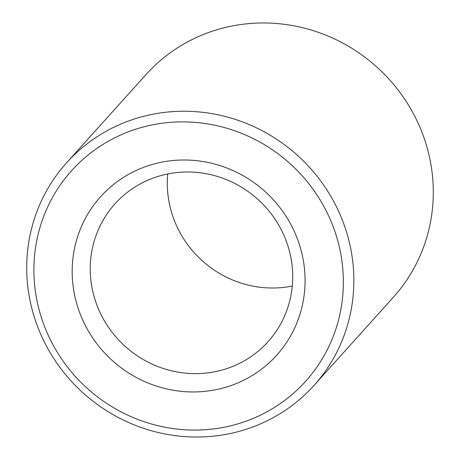 <?xml version="1.0" encoding="UTF-8"?>
<svg xmlns="http://www.w3.org/2000/svg" width="460" height="460" viewBox="0 0 460 460"><rect width="100%" height="100%" fill="white"/><g stroke="black" fill="none" stroke-linecap="round" stroke-linejoin="round"><path stroke-width="0.69" d="M40.825 315.79A157.418 151.346 -138 0 0 234.422 424.833A157.418 151.346 -138 0 0 336.427 236.152A157.418 151.346 -138 0 0 142.83 127.115A157.418 151.346 -138 0 0 40.825 315.79M346.529 232.041A166.416 159.999 42 0 1 313.979 385.457A166.416 159.999 42 0 1 156.756 432.147A166.416 159.999 42 0 1 34.034 316.227A166.416 159.999 42 0 1 66.585 162.811A166.416 159.999 42 0 1 223.807 116.121A166.416 159.999 42 0 1 346.529 232.041M313.979 385.457L393.415 297.189A166.416 159.999 -138 0 0 425.966 143.773A166.416 159.999 -138 0 0 303.243 27.853A166.416 159.999 -138 0 0 146.021 74.543L66.585 162.811M77.395 305.94A118.467 113.902 42 0 1 154.163 163.944A118.467 113.902 42 0 1 299.857 246.008A118.467 113.902 42 0 1 223.094 388.004A118.467 113.902 42 0 1 77.395 305.94M288.178 246.755A103 99.026 -138 0 0 212.221 175.013A103 99.026 -138 0 0 114.914 203.912A103 99.026 -138 0 0 94.771 298.862A103 99.026 -138 0 0 170.723 370.61A103 99.026 -138 0 0 268.03 341.711A103 99.026 -138 0 0 288.178 246.755M292.278 286.045A103 99.026 42 0 1 171.821 213.244A103 99.026 42 0 1 167.722 173.955"/></g></svg>
